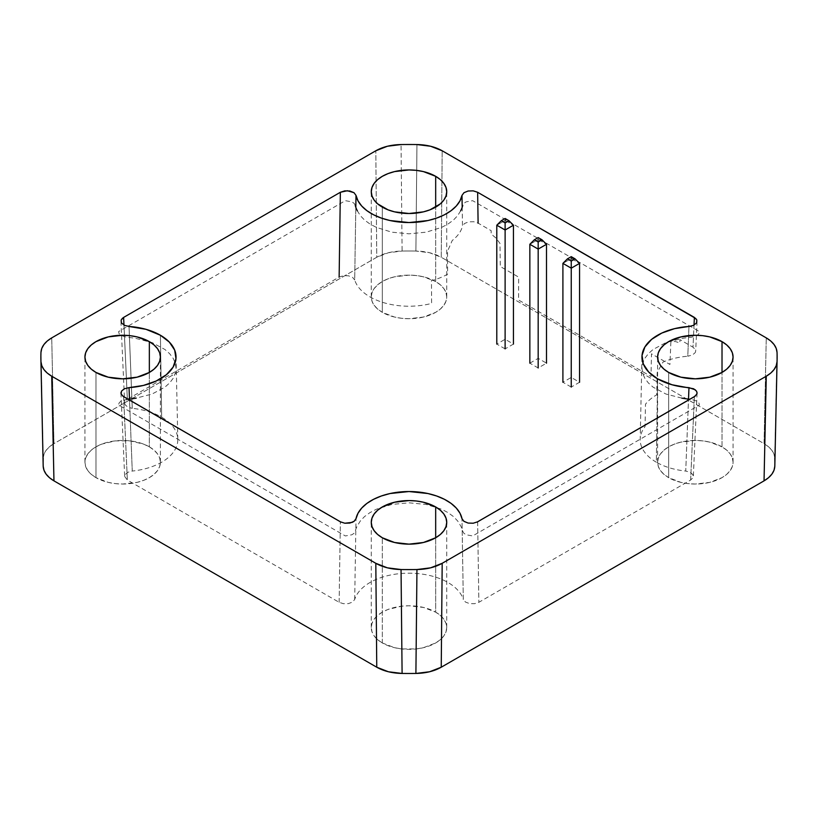<?xml version="1.0" encoding="UTF-8"?>
<svg xmlns="http://www.w3.org/2000/svg" width="818" height="818" viewBox="0 0 818 818"><rect width="100%" height="100%" fill="white"/><g stroke="black" fill="none" stroke-linecap="round" stroke-linejoin="round"><path stroke-width="0.61" stroke-dasharray="4.09 3.07" d="M120.931 393.049L124.663 476.413L125.082 474.685L127.792 472.293L132.26 471.056L129.479 399.092L132.26 471.056A55.143 31.841 0 0 0 177.803 439.307A55.143 31.841 0 0 0 161.657 417.19L160.41 335.247L161.657 417.19A55.143 31.841 0 0 0 132.26 408.346L129.029 326.443L124.356 325.308M124.663 476.413L127.352 480.043L339.133 602.304L343.437 603.715L348.396 603.623L352.548 602.058L354.695 599.471A55.143 31.841 0 0 1 409 573.183A55.143 31.841 0 0 1 463.305 599.471L461.996 518.684L463.305 599.471L465.442 602.048L469.593 603.623L474.542 603.715L478.867 602.304L690.648 480.043L693.071 477.548L692.918 474.685L690.218 472.293L685.74 471.056L688.521 399.092L685.74 471.056A55.143 31.841 0 0 1 656.343 462.211L657.59 378.836L656.343 462.211A55.143 31.841 0 0 1 640.197 439.307L641.966 356.658M149.346 446.843A37.73 21.789 0 0 0 108.221 442.119A37.73 21.789 0 0 0 84.929 462.242A37.73 21.789 0 0 0 95.982 477.651L95.982 372.446L95.982 477.651L91.289 474.348L87.802 470.585L85.655 466.495L84.929 462.242L85.655 457.998L87.802 453.908L91.289 450.145L95.982 446.843L101.698 444.133L115.297 440.882L130.021 440.882L143.631 444.133L149.346 446.843L154.04 450.145L157.526 453.908L159.674 457.998L160.4 462.242L159.674 466.495L157.526 470.585L154.04 474.348L149.346 477.651L143.631 480.36L137.107 482.375L122.659 484.031L115.297 483.612L108.221 482.375L95.982 477.651A37.73 21.789 0 0 0 137.107 482.375A37.73 21.789 0 0 0 160.4 462.242A37.73 21.789 0 0 0 149.346 446.843L149.346 372.446L149.346 446.843M435.677 281.525A37.73 21.789 0 0 0 394.562 276.801A37.73 21.789 0 0 0 371.27 296.934A37.73 21.789 0 0 0 382.323 312.333L382.323 207.128L382.323 312.333A37.73 21.789 0 0 0 423.438 317.057A37.73 21.789 0 0 0 446.73 296.934A37.73 21.789 0 0 0 435.677 281.525L435.677 207.128L435.677 281.525L440.37 284.828L443.857 288.59L446.004 292.68L446.73 296.934L446.004 301.177L443.857 305.267L440.37 309.03L435.677 312.333L423.438 317.057L409 318.713L401.638 318.294L394.562 317.057L382.323 312.333L377.63 309.03L374.143 305.267L371.996 301.177L371.27 296.934L371.996 292.68L374.143 288.59L377.63 284.828L382.323 281.525L388.039 278.815L394.562 276.801L409 275.145L416.362 275.564L423.438 276.801L435.677 281.525M441.495 638.623A37.73 21.789 0 0 0 446.73 627.559A37.73 21.789 0 0 0 435.677 612.15L435.677 537.763L435.677 612.15A37.73 21.789 0 0 0 394.562 607.437A37.73 21.789 0 0 0 371.27 627.559A37.73 21.789 0 0 0 376.505 638.623M376.505 638.633A37.73 21.789 0 0 0 382.323 642.968L382.323 537.763L382.323 642.968A37.73 21.789 0 0 0 401.842 648.95A37.73 21.789 0 0 0 416.157 648.95A37.73 21.789 0 0 0 441.495 638.633M722.018 446.843A37.73 21.789 0 0 0 680.893 442.119A37.73 21.789 0 0 0 657.6 462.242A37.73 21.789 0 0 0 668.654 477.651L668.654 372.446L668.654 477.651A37.73 21.789 0 0 0 709.779 482.375A37.73 21.789 0 0 0 733.071 462.242A37.73 21.789 0 0 0 722.018 446.843L722.018 372.446L722.018 446.843L726.711 450.145L730.198 453.908L732.345 457.998L733.071 462.242L732.345 466.495L730.198 470.585L726.711 474.348L722.018 477.651L709.779 482.375L695.341 484.031L687.979 483.612L680.893 482.375L668.654 477.651L663.96 474.348L660.474 470.585L658.326 466.495L657.6 462.242L658.326 457.998L660.474 453.908L663.96 450.145L668.654 446.843L674.369 444.133L680.893 442.119L695.341 440.462L702.703 440.882L709.779 442.119L722.018 446.843M774.85 464.849A365.881 211.238 0 0 0 774.81 458.254L777.039 352.446L774.81 458.254C774.482 452.579 770.893 447.702 764.043 443.632L766.272 337.885L764.043 443.632L441.239 257.261L442.19 150.778L441.239 257.261C434.184 253.304 425.738 251.228 415.902 251.044L416.955 144.551L415.902 251.044A365.881 211.238 0 0 0 402.098 251.044L401.045 144.551L402.098 251.044C392.262 251.228 383.816 253.304 376.761 257.261L375.81 150.778L376.761 257.261L53.957 443.632L51.728 337.885L53.957 443.632C47.096 447.702 43.507 452.579 43.19 458.254L40.961 352.446L43.19 458.254A365.881 211.238 0 0 0 43.15 464.849M774.81 458.254L774.002 454.194L771.885 450.34L768.511 446.761L764.043 443.632L441.239 257.261L429.614 252.731L415.902 251.044A365.881 211.238 0 0 0 402.098 251.044L388.376 252.731L376.761 257.261L53.957 443.632L49.469 446.781L46.105 450.35L43.988 454.225L43.19 458.254M43.129 463.458A365.881 211.238 0 0 0 43.19 466.229M774.81 466.229A365.881 211.238 0 0 0 774.871 463.458M382.323 642.968L377.63 639.666L374.143 635.893L371.996 631.813L371.27 627.559L371.996 623.306L374.143 619.226L377.63 615.453L382.323 612.15L388.039 609.441L401.638 606.189L409 605.77L423.438 607.437L435.677 612.15L440.37 615.453L443.857 619.226L446.004 623.306L446.73 627.559L446.004 631.813L443.857 635.893L440.37 639.666L435.677 642.968L423.438 647.682L416.362 648.93L401.638 648.93L394.562 647.682L382.323 642.968M477.64 521.802L478.867 602.304L477.64 521.802L473.203 523.223M463.816 521.27L462.374 519.675M690.648 480.043L694.38 396.669L690.648 480.043M696.844 394.102L694.38 396.669M693.654 325.298L688.971 326.443L687.785 356.219A54.019 31.186 0 0 0 662.958 362.139L657.222 372.384L656.66 394.859A54.663 31.565 0 0 0 645.494 404.204L645.044 426.638A55.143 31.841 0 0 0 640.197 439.307M688.971 326.443L687.785 356.219L692.386 355.032L695.218 352.64L695.689 351.096L695.453 349.736L692.999 347.2L694.022 325.124M694.38 317.415L692.999 347.2L679.911 339.644L679.86 342.926L675.075 341.454L670.883 342.077L669.922 364.46L651.517 353.826L650.975 376.454L518.551 300.001L518.684 277.149L500.279 266.515L499.992 243.416L495.892 237.997L491.148 233.968L491.189 230.686L478.111 223.13L473.714 221.719L468.683 221.852L464.532 223.488L462.487 226.146L462.19 207.281M120.931 321.331L124.663 403.254L124.929 401.853L127.352 399.358L123.978 325.124L127.352 399.358L339.133 277.097L343.458 275.686L348.407 275.789L352.558 277.353L354.695 279.93L355.81 207.281L354.695 279.93A55.143 31.841 0 0 0 431.628 303.417L431.444 280.625A54.663 31.565 0 0 0 447.63 274.173L447.507 251.31L452.242 240.482A54.019 31.186 0 0 0 462.487 226.146L461.996 195.4M124.663 403.254L125.082 404.716L127.782 407.108L132.26 408.346L129.029 326.443M123.62 396.669L127.352 480.043L123.62 396.669L121.166 394.112M339.133 602.304L340.36 521.802L339.133 602.304M354.695 599.471L356.004 518.684L354.695 599.471M355.636 519.665L354.194 521.26M344.807 523.223L340.36 521.802M120.941 392.63L122.598 389.859L124.346 388.785M121.156 319.981L122.076 318.601M695.913 318.591L696.834 319.971M695.402 389.859L697.059 392.63M571.24 258.57L579.563 263.376L571.24 258.57L571.24 256.658L571.24 258.57L562.907 263.376L571.24 258.57L571.24 377.446L571.24 258.57M571.24 387.067L562.907 382.251L571.24 377.446L579.563 382.251L571.24 387.067L571.24 268.181M562.907 263.376L562.907 382.251M579.563 263.376L579.563 382.251M538.172 239.48L546.506 244.285L538.172 239.48L538.172 237.578L538.172 239.48L529.849 244.285L538.172 239.48L538.172 358.356L538.172 239.48M529.849 363.172L538.172 358.356L546.506 363.172L538.172 367.977L529.849 363.172L529.849 244.285M546.506 244.285L546.506 363.172M538.172 249.101L538.172 367.977M505.115 220.39L513.448 225.206L505.115 220.39L505.115 218.488L505.115 220.39L496.792 225.206L505.115 220.39L505.115 339.276L505.115 220.39M505.115 348.887L496.792 344.081L505.115 339.276L513.448 344.081L505.115 348.887L505.115 230.011M496.792 225.206L496.792 344.081M513.448 225.206L513.448 344.081M681.793 398.121L665.862 394.01L653.071 387.139L648.316 382.896L644.809 378.264L642.672 373.356L641.956 368.315L642.672 363.274L644.809 358.366L648.316 353.734L653.071 349.49L665.862 342.619L681.793 338.509A54.172 31.278 180 0 1 691.282 337.292L697.294 335.36L698.961 333.58L699.359 331.566L472.661 200.676L466.086 201.862L463.826 203.416L462.732 205.338M460.636 210.819L457.722 215.584L453.499 220.022L448.08 223.989L441.608 227.394L426.229 232.169L409 233.815L391.771 232.169L376.392 227.394L369.92 223.989L364.501 220.022L360.278 215.584L357.364 210.819M355.268 205.338L354.174 203.416L351.924 201.862L345.339 200.676L118.641 331.566L119.039 333.57L120.696 335.36L126.718 337.292A54.172 31.278 180 0 1 136.207 338.509L152.138 342.619L164.929 349.49L169.684 353.734L173.191 358.366L175.328 363.274L176.044 368.315L175.328 373.356L173.191 378.264L169.684 382.896L164.929 387.139L152.138 394.01L136.207 398.121M128.048 399.225A54.172 31.278 180 0 1 126.718 399.337L120.706 401.27L119.039 403.049L118.641 405.063L345.339 535.954L351.914 534.767L354.174 533.213L355.268 531.281A54.172 31.278 180 0 1 357.364 525.81L360.278 521.046L364.501 516.608L369.92 512.641L376.392 509.225L391.771 504.461L409 502.814L426.229 504.461L441.608 509.225L448.08 512.641L453.499 516.608L457.722 521.046L460.636 525.81A54.172 31.278 180 0 1 462.732 531.281L463.826 533.213L466.076 534.757L472.661 535.954L699.359 405.063L698.961 403.049L697.304 401.27L691.282 399.337A54.172 31.278 180 0 1 689.952 399.225M84.929 462.242L84.929 357.047M371.27 296.934L371.27 191.729M371.27 627.559L371.27 522.354M657.6 462.242L657.6 357.047M733.071 462.242L733.071 357.047M446.73 627.559L446.73 522.354M446.73 296.934L446.73 191.729M160.4 462.242L160.4 357.047M697.069 393.049L693.337 476.413M697.069 321.331L695.689 351.096M177.803 439.307L176.034 356.658"/><path stroke-width="1.23" d="M124.377 325.319L129.029 326.443A53.374 30.818 180 0 1 160.41 335.247A53.374 30.818 180 0 1 176.034 356.658A53.374 30.818 180 0 1 129.029 387.64L129.479 399.092L129.029 387.64L143.406 385.442L156.177 381.024L166.34 374.756L173.109 367.108L175.962 358.683L174.684 350.124L169.357 342.108L160.41 335.247L146.003 329.327L128.436 326.392M695.402 389.859L688.971 387.64L688.521 399.092L688.971 387.64A53.374 30.818 180 0 1 657.59 378.836A53.374 30.818 180 0 1 641.966 356.658A53.374 30.818 180 0 1 688.971 326.443L674.594 328.652L661.823 333.059L651.66 339.327L644.891 346.975L642.038 355.401L643.316 363.959L648.643 371.975L657.59 378.836L671.997 384.757L693.644 388.775L696.568 391.178L697.069 393.049L696.476 394.797M149.346 341.638L149.346 372.446L149.346 341.638A37.73 21.789 180 0 1 160.4 357.047A37.73 21.789 180 0 1 137.107 377.17A37.73 21.789 180 0 1 95.982 372.446A37.73 21.789 180 0 1 84.929 357.047A37.73 21.789 180 0 1 108.221 336.914A37.73 21.789 180 0 1 149.346 341.638L154.04 344.94L157.526 348.703L159.674 352.793L160.4 357.047L159.674 361.29L157.526 365.38L154.04 369.143L149.346 372.446L137.107 377.17L122.659 378.826L108.221 377.17L95.982 372.446L91.289 369.143L87.802 365.38L85.655 361.29L84.929 357.047L85.655 352.793L87.802 348.703L91.289 344.94L95.982 341.638L108.221 336.914L122.659 335.257L130.021 335.677L137.107 336.914L149.346 341.638M435.677 176.32L435.677 207.128L435.677 176.32A37.73 21.789 180 0 1 446.73 191.729A37.73 21.789 180 0 1 423.438 211.852A37.73 21.789 180 0 1 382.323 207.128A37.73 21.789 180 0 1 371.27 191.729A37.73 21.789 180 0 1 394.562 171.596A37.73 21.789 180 0 1 435.677 176.32L440.37 179.623L443.857 183.396L446.004 187.475L446.73 191.729L446.004 195.972L443.857 200.062L440.37 203.835L429.961 209.837L423.438 211.852L409 213.508L394.562 211.852L388.039 209.837L377.63 203.835L374.143 200.062L371.996 195.972L371.27 191.729L371.996 187.475L374.143 183.396L377.63 179.623L382.323 176.32L388.039 173.61L394.562 171.596L409 169.939L416.362 170.359L423.438 171.596L435.677 176.32M435.677 506.955L435.677 537.763L435.677 506.955A37.73 21.789 180 0 1 446.73 522.354A37.73 21.789 180 0 1 423.438 542.487A37.73 21.789 180 0 1 382.323 537.763A37.73 21.789 180 0 1 371.27 522.354A37.73 21.789 180 0 1 394.562 502.232A37.73 21.789 180 0 1 435.677 506.955L440.37 510.258L443.857 514.021L446.004 518.111L446.73 522.354L446.004 526.608L443.857 530.698L440.37 534.461L435.677 537.763L423.438 542.487L409 544.144L394.562 542.487L382.323 537.763L377.63 534.461L374.143 530.698L371.996 526.608L371.27 522.354L371.996 518.111L374.143 514.021L377.63 510.258L382.323 506.955L394.562 502.232L409 500.575L416.362 500.994L423.438 502.232L435.677 506.955M722.018 341.638L722.018 372.446L722.018 341.638A37.73 21.789 180 0 1 733.071 357.047A37.73 21.789 180 0 1 709.779 377.17A37.73 21.789 180 0 1 668.654 372.446A37.73 21.789 180 0 1 657.6 357.047A37.73 21.789 180 0 1 680.893 336.914A37.73 21.789 180 0 1 722.018 341.638L726.711 344.94L730.198 348.703L732.345 352.793L733.071 357.047L732.345 361.29L730.198 365.38L726.711 369.143L722.018 372.446L709.779 377.17L695.341 378.826L680.893 377.17L668.654 372.446L663.96 369.143L660.474 365.38L658.326 361.29L657.6 357.047L658.326 352.793L660.474 348.703L663.96 344.94L668.654 341.638L680.893 336.914L695.341 335.257L702.703 335.677L709.779 336.914L722.018 341.638M40.9 359.664A368.131 212.537 180 0 1 40.961 352.446A368.131 212.537 0 0 0 40.961 361.638A368.131 212.537 180 0 1 40.9 359.664L43.15 464.849A365.881 211.238 0 0 0 43.19 466.229L40.961 361.638L41.779 365.656L43.896 369.511L47.25 373.069L51.728 376.208C44.898 372.149 41.299 367.292 40.961 361.638L43.19 466.229C43.507 471.914 47.096 476.782 53.957 480.861L51.728 376.208L375.81 563.305L51.728 376.208L53.957 480.861L376.761 667.222L375.81 563.305L387.364 567.825L401.045 569.533L402.098 673.449A365.881 211.238 0 0 0 415.902 673.449L416.955 569.533A368.131 212.537 180 0 1 401.045 569.533A368.131 212.537 0 0 0 416.955 569.533L415.902 673.449C425.738 673.255 434.184 671.189 441.239 667.222L442.19 563.305C435.166 567.252 426.751 569.328 416.955 569.533L430.585 567.835L442.19 563.305L441.239 667.222L764.043 480.861L766.272 376.208L442.19 563.305L766.272 376.208L764.043 480.861C770.893 476.782 774.482 471.904 774.81 466.229L777.039 361.638C776.701 367.292 773.102 372.149 766.272 376.208L770.73 373.09L774.084 369.531L776.221 365.677L777.039 361.638L774.81 466.229A365.881 211.238 0 0 0 774.85 464.849L777.1 359.664A368.131 212.537 180 0 1 777.039 361.638A368.131 212.537 0 0 0 777.039 352.446A368.131 212.537 180 0 1 777.1 359.664M40.961 352.446C41.299 346.791 44.898 341.934 51.728 337.885L375.81 150.778C382.834 146.831 391.249 144.755 401.045 144.551A368.131 212.537 180 0 1 416.955 144.551C426.751 144.755 435.166 146.831 442.19 150.778L766.272 337.885C773.102 341.934 776.701 346.791 777.039 352.446L776.221 348.427L774.104 344.582L770.75 341.014L766.272 337.885L442.19 150.778L430.636 146.258L416.955 144.551A368.131 212.537 0 0 0 401.045 144.551L387.415 146.248L375.81 150.778L51.728 337.885L47.27 341.004L43.916 344.552L41.779 348.407L40.961 352.446M43.19 458.254A365.881 211.238 0 0 0 43.129 463.458M43.19 466.229L43.998 470.289L46.125 474.164L49.489 477.722L53.957 480.861L376.761 667.222L388.407 671.762L402.098 673.449A365.881 211.238 0 0 0 415.902 673.449L429.644 671.752L441.239 667.222L764.043 480.861L768.542 477.702L771.885 474.143L774.012 470.268L774.81 466.229M774.871 463.458A365.881 211.238 0 0 0 774.81 458.254M695.198 396.127L476.914 522.181M473.274 523.213L468.131 523.07L463.816 521.27M462.374 519.675L459.982 513.223L456.291 508.06L451.045 503.367L444.419 499.307L436.638 495.994L427.947 493.54L409 491.536L390.053 493.54L381.362 495.994L373.581 499.307L366.955 503.367L361.709 508.06L358.018 513.223L355.636 519.665M694.022 325.124L694.38 317.415L696.834 319.971L696.568 322.906L693.654 325.298L689.615 326.382M462.19 207.281L461.996 195.4L463.97 192.7L468.121 191.013L473.193 190.86L477.64 192.281L478.111 223.13L477.64 192.281L695.913 318.591M356.004 195.4L355.81 207.281L356.004 195.4L358.018 200.86L361.709 206.024L366.955 210.717L373.581 214.786L381.362 218.089L390.053 220.543L409 222.547L427.947 220.543L436.638 218.089L444.419 214.786L451.045 210.717L456.291 206.024L459.982 200.86L461.996 195.4A53.374 30.818 180 0 1 409 222.547A53.374 30.818 180 0 1 356.004 195.4L354.02 192.7L356.004 195.4M339.133 277.097L340.36 192.281L344.797 190.86L349.869 191.013L354.02 192.7L347.353 190.737L340.36 192.281L339.133 277.097M123.978 325.124L123.62 317.415L340.36 192.281L123.62 317.415L123.978 325.124M121.156 319.981L121.432 322.906L124.356 325.308L121.432 322.906L121.156 319.981L123.62 317.415L122.076 318.601M341.086 522.181L122.812 396.137M354.194 521.26L349.879 523.07L344.807 523.223L340.36 521.802L123.62 396.669L121.166 394.112L121.432 391.178L124.346 388.785L129.029 387.64L124.346 388.785M344.807 523.223L352.159 522.395L354.03 521.383L356.004 518.684A53.374 30.818 180 0 1 409 491.536A53.374 30.818 180 0 1 461.996 518.684L463.98 521.383L468.131 523.07L473.203 523.223L477.64 521.802L694.38 396.669L696.844 394.102L697.059 392.63M121.166 394.112L120.941 392.63M461.996 195.4L463.97 192.7L468.121 191.013L473.193 190.86L477.64 192.281L694.38 317.415M696.834 319.971L696.568 322.906L693.654 325.298M402.098 673.449L401.045 569.533C391.249 569.328 382.834 567.252 375.81 563.305L376.761 667.222C383.816 671.189 392.262 673.255 402.098 673.449M579.563 263.376L575.054 258.866L571.24 256.658L575.054 258.866L579.563 263.376L571.24 268.181L571.24 261.075L575.054 258.866L571.24 261.075L567.416 258.866L571.24 256.658L567.416 258.866L562.907 263.376L567.416 258.866L571.24 261.075L571.24 268.181L562.907 263.376L571.24 268.181L579.563 263.376L579.563 382.251M562.907 382.251L562.907 263.376M571.24 387.067L571.24 268.181M534.359 239.776L538.172 237.578L541.997 239.776L538.172 241.985L534.359 239.776L538.172 241.985L541.997 239.776L538.172 237.578L534.359 239.776L529.849 244.285L534.359 239.776M546.506 244.285L541.997 239.776L546.506 244.285L538.172 249.101L538.172 241.985L538.172 249.101L529.849 244.285L538.172 249.101L546.506 244.285L546.506 363.172M538.172 367.977L538.172 249.101M529.849 363.172L529.849 244.285M513.448 225.206L508.939 220.696L505.115 218.488L508.939 220.696L513.448 225.206L505.115 230.011L505.115 222.905L508.939 220.696L505.115 222.905L501.301 220.696L505.115 218.488L501.301 220.696L496.792 225.206L501.301 220.696L505.115 222.905L505.115 230.011L496.792 225.206L505.115 230.011L513.448 225.206L513.448 344.081M496.792 344.081L496.792 225.206M505.115 348.887L505.115 230.011M462.732 205.338A54.172 31.278 180 0 1 460.636 210.819M357.364 210.819A54.172 31.278 180 0 1 355.268 205.338M136.207 398.121A54.172 31.278 180 0 1 128.048 399.225M689.952 399.225A54.172 31.278 180 0 1 681.793 398.121"/></g></svg>
